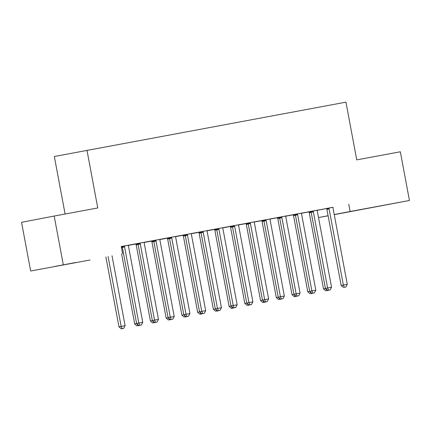 <?xml version="1.0" encoding="UTF-8"?>
<svg xmlns="http://www.w3.org/2000/svg" width="431" height="431" viewBox="0 0 431 431"><rect width="100%" height="100%" fill="white"/><g stroke="black" fill="none" stroke-linecap="round" stroke-linejoin="round"><path stroke-width="0.65" d="M75.732 262.501L54.78 266.455L75.732 262.501M378.143 206.357L357.191 210.306L378.143 206.357M128.503 245.379L135.83 244.021M144.24 242.459L151.561 241.101M159.971 239.539L167.298 238.181M175.708 236.619L183.03 235.256M191.439 233.699L198.766 232.336M207.176 230.774L214.498 229.416M222.908 227.854L230.235 226.496M238.645 224.934L245.966 223.576M254.376 222.013L261.703 220.65M270.113 219.093L277.435 217.73M285.845 216.168L293.172 214.81M301.581 213.248L308.903 211.89M89.982 260.001L30.666 271.013L89.982 260.001M63.298 264.753L54.182 216.05L21.55 222.31L30.666 271.013M65.097 214.024L54.333 156.501L345.948 102.158L356.749 159.874L400.334 151.782L409.45 200.485L334.246 214.649M328.11 215.791L318.514 217.569L328.093 215.726M128.513 245.331L129.171 245.207L128.513 245.325M122.027 246.532L121.294 246.667M144.606 242.227L135.167 243.994L137.855 243.768A1.837 1.6 79.1 0 1 138.092 244.42L152.337 320.54L154.546 320.114L140.301 244A1.837 1.6 79.1 0 0 140.059 243.348L139.919 243.1M144.606 242.244L144.261 242.308M159.982 239.491L160.639 239.361L159.982 239.485M151.54 241.064L153.495 240.687M176.074 236.387L166.635 238.154L169.324 237.928A1.837 1.6 79.1 0 1 169.561 238.58L183.805 314.7L186.014 314.274L171.77 238.154A1.837 1.6 79.1 0 0 171.527 237.503L171.387 237.255M176.074 236.398L175.692 236.732A1.837 1.6 79.1 0 0 175.703 237.427L189.947 313.542L186.014 314.274L186.968 316.526L186.09 316.699L188.546 316.235L186.968 316.526M191.45 233.645L192.107 233.521L191.45 233.64M199.919 314.237L202.371 313.779L199.919 314.237L197.635 312.238L183.39 236.123A1.837 1.6 -100.9 0 0 183.153 235.471L183.003 235.207L180.465 235.698L184.964 234.847M218.436 310.686L220.015 310.395L218.436 310.686L217.483 308.434L203.238 232.314L201.029 232.74L215.279 308.855L221.415 307.702L207.171 231.582A1.837 1.6 79.1 0 1 207.16 230.892L209.746 230.132L200.647 231.84M222.919 227.805L223.576 227.676L222.919 227.8M231.388 308.397L233.839 307.933L231.388 308.397L229.103 306.398L214.859 230.278A1.837 1.6 -100.9 0 0 214.622 229.626L214.471 229.367L211.933 229.852L216.432 229.001M249.91 304.841L251.483 304.55L249.91 304.841L248.951 302.589L234.706 226.474L232.498 226.895L246.747 303.015L252.884 301.862L238.639 225.742A1.837 1.6 79.1 0 1 238.629 225.047L241.215 224.292L232.115 225.995M254.387 221.96L255.044 221.836L254.387 221.96M262.856 302.557L265.307 302.093L262.856 302.557L260.572 300.558L246.327 224.438A1.837 1.6 -100.9 0 0 246.09 223.786L245.939 223.527L243.402 224.012L247.9 223.161M270.135 218.937L263.589 220.155M285.855 216.12L286.513 215.99L285.855 216.114M294.325 296.711L296.776 296.248L294.325 296.711L292.04 294.712L277.796 218.592A1.837 1.6 -100.9 0 0 277.559 217.941L277.408 217.682L274.87 218.167L279.369 217.321M301.603 213.097L295.057 214.309M317.324 210.274L317.981 210.15L317.324 210.274M308.882 211.853L310.837 211.476M333.071 207.252L326.526 208.469M317.318 210.323L326.569 208.545M333.066 207.3L121.262 246.521L122.614 253.735M317.679 210.096L308.24 211.863L310.929 211.637A1.837 1.6 79.1 0 1 311.171 212.289L325.416 288.409L327.619 287.983L313.375 211.863A1.837 1.6 79.1 0 0 313.138 211.212L312.992 210.969M317.685 210.107L317.297 210.441A1.837 1.6 79.1 0 0 317.308 211.136L331.552 287.256L327.619 287.983L328.578 290.235L327.695 290.408L330.151 289.944L328.578 290.235M301.587 213.2L302.25 213.07L301.587 213.194M293.15 214.773L295.106 214.396M286.211 215.936L276.772 217.703L279.46 217.477A1.837 1.6 79.1 0 1 279.703 218.129L293.947 294.249L296.151 293.829L281.906 217.709A1.837 1.6 79.1 0 0 281.669 217.057L281.524 216.809M286.216 215.953L285.828 216.281A1.837 1.6 79.1 0 0 285.839 216.976L300.084 293.096L296.151 293.829L297.11 296.081L296.226 296.248L298.683 295.785L297.11 296.081M270.118 219.04L270.781 218.916L270.118 219.034M261.682 220.618L263.637 220.241M254.743 221.782L245.304 223.549L247.992 223.323A1.837 1.6 79.1 0 1 248.234 223.975L262.479 300.095L264.682 299.669L250.438 223.549A1.837 1.6 79.1 0 0 250.201 222.897L250.055 222.649M254.748 221.793L254.36 222.127A1.837 1.6 79.1 0 0 254.371 222.822L268.615 298.936L264.682 299.669L265.641 301.921L264.758 302.093L267.215 301.63L265.641 301.921M238.65 224.885L239.313 224.756L238.65 224.88M230.213 226.458L232.169 226.081M223.274 227.622L213.835 229.389L216.524 229.163A1.837 1.6 79.1 0 1 216.766 229.815L231.011 305.935L233.214 305.509L218.97 229.394A1.837 1.6 79.1 0 0 218.732 228.742L218.587 228.495M223.28 227.638L222.935 227.703M207.182 230.725L207.844 230.596L207.182 230.72M198.745 232.304L200.701 231.926M191.806 233.467L184.915 234.76M191.811 233.478L191.466 233.543M175.713 236.565L176.376 236.441L175.713 236.565M167.276 238.144L169.232 237.767M159.998 239.383L153.447 240.6M144.245 242.411L144.908 242.281L144.245 242.405M135.808 243.984L137.764 243.607M128.53 245.228L121.273 246.564M121.978 246.446L121.273 246.575M348.781 204.283L350.134 211.497L409.45 200.485M54.182 216.05L97.767 207.957L86.965 150.236M334.23 214.546L350.134 211.497M329.112 208.943L326.903 209.369L341.153 285.484L343.356 285.063L329.112 208.943A1.837 1.6 79.1 0 0 328.869 208.292L328.729 208.044M344.315 287.315L345.888 287.024L344.315 287.315L343.356 285.063L347.289 284.331L333.044 208.216A1.837 1.6 79.1 0 1 333.034 207.521L333.077 207.241M326.903 209.369A1.837 1.6 79.1 0 0 326.666 208.717L326.515 208.459M341.153 285.484L343.432 287.482M345.888 287.024L347.289 284.331M308.876 211.842L309.027 212.1A1.837 1.6 -100.9 0 1 309.264 212.752L323.509 288.872L325.507 288.49M326.671 290.699L328.25 290.408L326.671 290.699L325.868 288.802M325.793 290.871L323.509 288.872M325.416 288.409L327.695 290.408M330.151 289.944L331.552 287.256M297.643 214.789L295.434 215.209L309.684 291.329L311.888 290.903L297.643 214.789A1.837 1.6 79.1 0 0 297.401 214.137L297.261 213.889M312.847 293.155L314.42 292.864L312.847 293.155L311.888 290.903L315.821 290.176L301.576 214.056A1.837 1.6 79.1 0 1 301.565 213.361L301.608 213.081M295.434 215.209A1.837 1.6 79.1 0 0 295.197 214.557L295.046 214.299M309.684 291.329L311.963 293.328M314.42 292.864L315.821 290.176M293.145 214.762L293.29 215.021A1.837 1.6 -100.9 0 1 293.533 215.672L307.777 291.792L309.776 291.41M310.94 293.619L312.513 293.328L310.94 293.619L310.131 291.722M310.056 293.791L307.777 291.792M292.04 294.712L294.039 294.33M295.203 296.544L294.4 294.642M293.947 294.249L296.226 296.248M298.683 295.785L300.084 293.096M266.175 220.629L263.966 221.055L278.216 297.169L280.419 296.749L266.175 220.629A1.837 1.6 79.1 0 0 265.932 219.977L265.792 219.729M281.378 299.001L282.952 298.71L281.378 299.001L280.419 296.749L284.352 296.016L270.108 219.902A1.837 1.6 79.1 0 1 270.097 219.207L270.14 218.921M263.966 221.055A1.837 1.6 79.1 0 0 263.729 220.403L263.578 220.139M278.216 297.169L280.495 299.168M282.952 298.71L284.352 296.016M261.676 220.602L261.822 220.866A1.837 1.6 -100.9 0 1 262.064 221.518L276.309 297.632L278.307 297.25M279.471 299.464L281.044 299.173L279.471 299.464L278.663 297.568M278.588 299.631L276.309 297.632M260.572 300.558L262.571 300.17M263.734 302.384L262.932 300.488M262.479 300.095L264.758 302.093M267.215 301.63L268.615 298.936M230.208 226.447L230.353 226.706A1.837 1.6 -100.9 0 1 230.596 227.358L244.84 303.478L246.839 303.095M248.003 305.304L249.576 305.013L248.003 305.304L247.195 303.408M247.119 305.477L244.84 303.478M234.706 226.474A1.837 1.6 79.1 0 0 234.464 225.817L234.324 225.575M232.498 226.895A1.837 1.6 79.1 0 0 232.261 226.243L232.11 225.984M246.747 303.015L249.026 305.013M251.483 304.55L252.884 301.862M229.103 306.398L231.102 306.015M232.266 308.23L231.463 306.328M234.173 307.766L235.746 307.47L234.173 307.766L233.214 305.509L237.147 304.782L222.902 228.662A1.837 1.6 79.1 0 1 222.892 227.967L222.935 227.687M231.011 305.935L233.29 307.933M235.746 307.47L237.147 304.782M198.739 232.287L198.885 232.546A1.837 1.6 -100.9 0 1 199.127 233.203L213.372 309.318L215.371 308.935M216.534 311.15L218.108 310.859L216.534 311.15L215.726 309.248M215.651 311.317L213.372 309.318M203.238 232.314A1.837 1.6 79.1 0 0 202.996 231.662L202.856 231.415M201.029 232.74A1.837 1.6 79.1 0 0 200.792 232.083L200.641 231.824M215.279 308.855L217.558 310.853M220.015 310.395L221.415 307.702M197.635 312.238L199.634 311.855M200.798 314.07L199.995 312.173M187.501 235.234L185.298 235.66L199.542 311.775L201.746 311.354L187.501 235.234A1.837 1.6 79.1 0 0 187.264 234.583L187.119 234.335M202.705 313.606L204.278 313.315L202.705 313.606L201.746 311.354L205.679 310.622L191.434 234.507A1.837 1.6 79.1 0 1 191.423 233.812L191.466 233.527M185.298 235.66A1.837 1.6 79.1 0 0 185.055 235.008L184.91 234.744M199.542 311.775L201.821 313.773M204.278 313.315L205.679 310.622M167.271 238.133L167.417 238.391A1.837 1.6 -100.9 0 1 167.659 239.043L181.904 315.163L183.897 314.775M185.066 316.99L186.639 316.699L185.066 316.99L184.258 315.093M184.182 317.162L181.904 315.163M183.805 314.7L186.09 316.699M188.546 316.235L189.947 313.542M151.534 241.053L151.685 241.312A1.837 1.6 -100.9 0 1 151.922 241.963L166.167 318.083L168.165 317.701M169.329 319.91L170.902 319.619L169.329 319.91L168.526 318.013M168.451 320.082L166.167 318.083M156.033 241.08L153.829 241.5L168.074 317.62L170.277 317.194L156.033 241.08A1.837 1.6 79.1 0 0 155.796 240.428L155.65 240.18M171.236 319.446L172.809 319.155L171.236 319.446L170.277 317.194L174.21 316.467L159.966 240.347A1.837 1.6 79.1 0 1 159.955 239.652L159.998 239.372M153.829 241.5A1.837 1.6 79.1 0 0 153.587 240.848L153.441 240.59M168.074 317.62L170.353 319.619M172.809 319.155L174.21 316.467M135.803 243.973L135.948 244.232A1.837 1.6 -100.9 0 1 136.191 244.883L150.435 321.003L152.429 320.621M153.598 322.835L155.171 322.539L153.598 322.835L152.79 320.933M152.714 323.002L150.435 321.003M155.499 322.372L157.078 322.076L155.499 322.372L154.546 320.114L158.479 319.387L144.234 243.267A1.837 1.6 79.1 0 1 144.218 242.572L144.266 242.292M152.337 320.54L154.621 322.539M157.078 322.076L158.479 319.387M121.601 253.934L134.698 323.923L136.697 323.541M137.861 325.755L139.434 325.464L137.861 325.755L137.058 323.859M136.983 325.922L134.698 323.923M124.564 246.92L122.361 247.346L136.605 323.46L138.809 323.04L124.564 246.92A1.837 1.6 79.1 0 0 124.327 246.268L124.182 246.02M139.768 325.292L141.341 325.001L139.768 325.292L138.809 323.04L142.742 322.307L128.497 246.187A1.837 1.6 79.1 0 1 128.486 245.498L128.53 245.212M122.361 247.346A1.837 1.6 79.1 0 0 122.118 246.694L121.973 246.43M136.605 323.46L138.884 325.459M141.341 325.001L142.742 322.307M105.886 256.946L118.967 326.843L125.103 325.691L112.017 255.772M108.089 256.526L121.17 326.423L122.129 328.675L121.246 328.842L123.702 328.384L122.129 328.675M125.103 325.691L123.702 328.384M121.246 328.842L118.967 326.843M328.869 208.292L326.666 208.717M309.027 212.1L310.977 211.723M309.264 212.752L311.187 212.386M313.375 211.863L311.171 212.289M313.138 211.212L310.929 211.637M297.401 214.137L295.197 214.557M293.29 215.021L295.246 214.649M293.533 215.672L295.456 215.306M277.559 217.941L279.509 217.569M277.796 218.592L279.719 218.226M281.906 217.709L279.703 218.129M281.669 217.057L279.46 217.477M265.932 219.977L263.729 220.403M261.822 220.866L263.777 220.489M262.064 221.518L263.987 221.146M246.09 223.786L248.04 223.409M246.327 224.438L248.251 224.066M250.438 223.549L248.234 223.975M250.201 222.897L247.992 223.323M230.353 226.706L232.309 226.329M230.596 227.358L232.519 226.992M234.464 225.817L232.261 226.243M214.622 229.626L216.572 229.254M214.859 230.278L216.782 229.912M218.97 229.394L216.766 229.815M218.732 228.742L216.524 229.163M198.885 232.546L200.841 232.174M199.127 233.203L201.051 232.832M202.996 231.662L200.792 232.083M183.153 235.471L185.104 235.094M183.39 236.123L185.314 235.752M187.264 234.583L185.055 235.008M167.417 238.391L169.372 238.014M167.659 239.043L169.582 238.672M171.77 238.154L169.561 238.58M171.527 237.503L169.324 237.928M151.685 241.312L153.635 240.94M151.922 241.963L153.845 241.597M155.796 240.428L153.587 240.848M135.948 244.232L137.904 243.86M136.191 244.883L138.114 244.517M140.301 244L138.092 244.42M140.059 243.348L137.855 243.768M121.343 246.936L122.167 246.78M121.467 247.609L122.377 247.437M124.327 246.268L122.118 246.694"/></g></svg>
